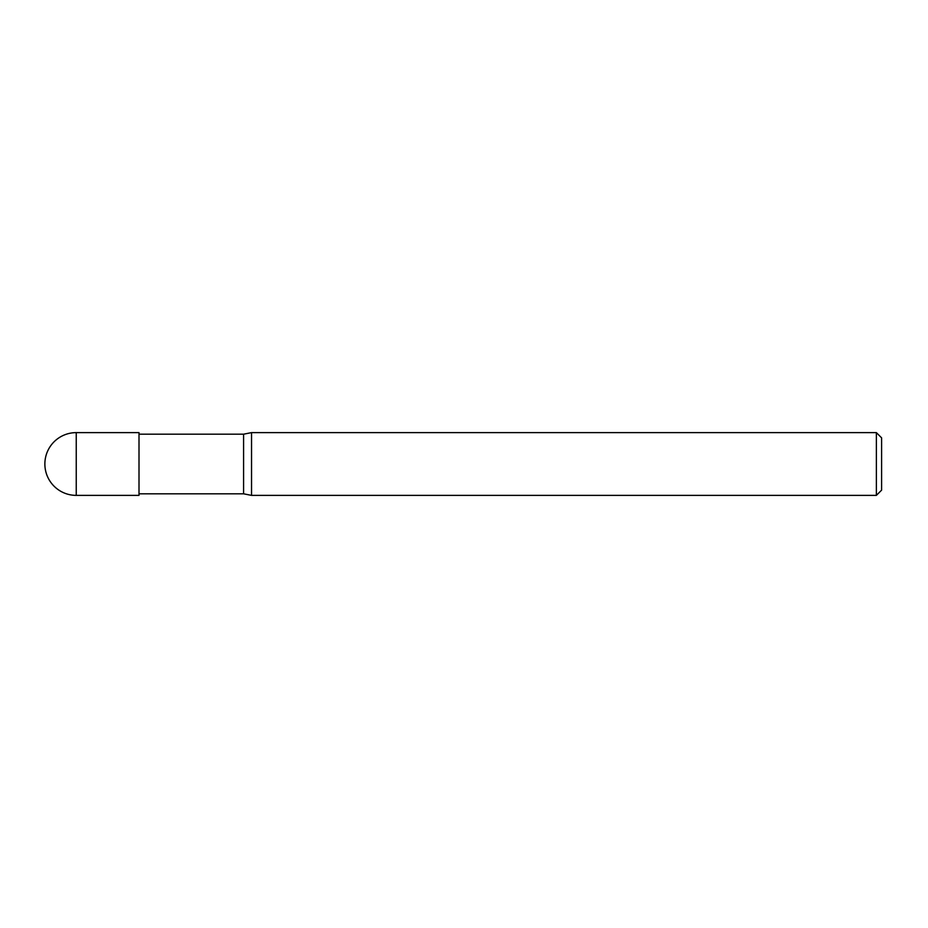 <?xml version="1.0" encoding="UTF-8"?>
<svg xmlns="http://www.w3.org/2000/svg" width="928" height="928" viewBox="0 0 928 928"><rect width="100%" height="100%" fill="white"/><g stroke="black" fill="none" stroke-linecap="round" stroke-linejoin="round"><path stroke-width="0.7" stroke-dasharray="4.64 3.48" d="M251.534 495.378L251.534 432.622M876.368 432.622L876.368 495.378M881.6 437.854L881.6 490.146M139.003 434.188L139.003 493.812L139.003 434.188M139.003 432.622L139.003 495.378M243.588 493.812L243.588 434.188M76.247 495.378L76.247 432.622"/><path stroke-width="1.39" d="M251.534 432.622L251.534 495.378L876.368 495.378L876.368 432.622L251.534 432.622L243.588 434.188L243.588 493.812L251.534 495.378M876.368 432.622L881.6 437.854L881.6 490.146L876.368 495.378M139.003 434.188L243.588 434.188M139.003 495.378L139.003 432.622L76.247 432.622L76.247 495.378L139.003 495.378M139.003 493.812L243.588 493.812M76.247 432.622A31.378 31.378 0 0 0 44.869 464A31.378 31.378 0 0 0 76.247 495.378"/></g></svg>
